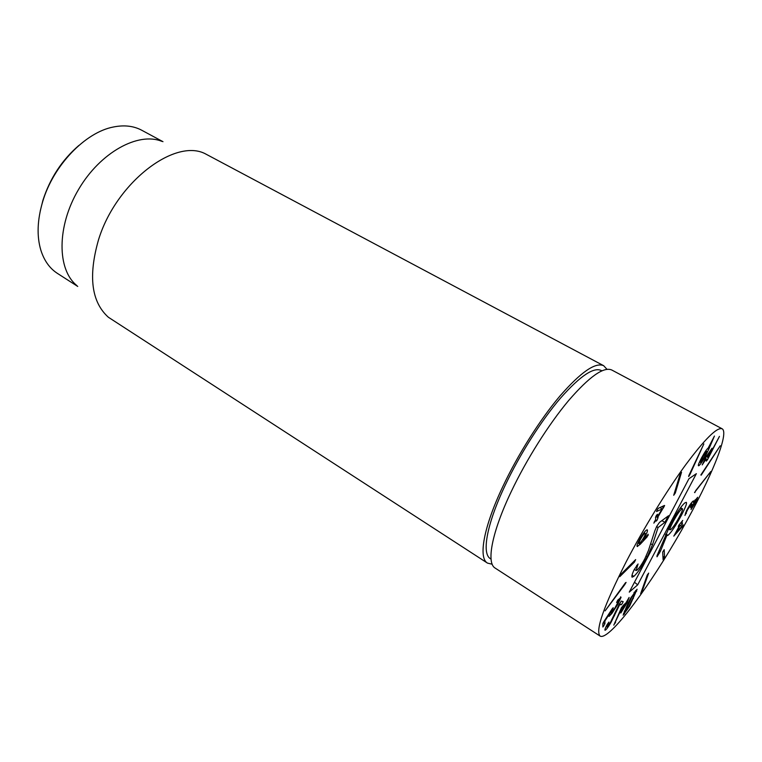 <?xml version="1.0" encoding="UTF-8"?>
<svg xmlns="http://www.w3.org/2000/svg" width="762" height="762" viewBox="0 0 762 762"><rect width="100%" height="100%" fill="white"/><g stroke="black" fill="none" stroke-linecap="round" stroke-linejoin="round"><path stroke-width="1.14" d="M492.185 564.232L487.461 563.099C478.231 557.927 483.499 527.333 502.825 486.566C517.903 454.552 540.172 419.348 560.099 395.83C580.892 372.066 595.417 362.026 603.675 365.703L606.962 369.284M78.829 145.485C61.951 160.058 49.978 178.356 42.901 200.377L40.243 211.017M77.743 286.445L57.474 273.434C49.73 268.443 44.196 260.699 40.862 250.212C36.681 236.201 37.271 220.085 42.624 201.844C53.216 165.506 85.325 132.236 113.395 127.006C124.187 124.825 133.645 125.911 141.77 130.264L162.973 141.675M76.924 285.626C57.036 269.834 56.578 226.543 78.562 189.452C100.327 152.238 138.398 131.626 161.858 141.361M603.675 365.703L204.759 153.495C174.031 138.341 115.634 183.166 98.45 240.04C88.135 276.263 91.44 302 108.356 317.24L487.461 563.099M673.122 521.732C670.56 526.647 669.522 529.342 670.008 529.847L670.846 529.514C673.027 527.571 675.846 523.38 679.304 516.96C681.885 512.026 682.933 509.292 682.447 508.759L681.666 509.045C679.514 510.911 676.666 515.141 673.122 521.732L672.141 521.16M681.666 509.045L680.19 508.206M660.435 551.221L657.015 556.803L656.987 555.793L670.855 523.551C676.875 512.464 681.571 505.558 684.952 502.825L686.276 502.329C687.21 502.977 685.533 507.406 681.247 515.636C675.627 525.942 671.227 532.495 668.026 535.295L666.769 535.667L660.435 551.221L659.168 550.469M666.769 535.667L665.521 534.934M659.597 553.002L658.416 552.298M666.902 535.476L665.607 534.714M681.247 515.636L680.276 515.074M633.87 576.358L632.05 577.205C631.469 576.367 632.203 573.824 634.241 569.566L638.07 563.985L636.118 570.528L637.127 570.071C639.308 568.061 641.871 564.309 644.804 558.813L648.529 550.259L654.901 530.638L656.692 526.409L659.501 522.38L668.569 515.731L664.826 522.341L658.044 527.58L652.472 544.811L647.262 556.784C642.28 566.118 637.823 572.653 633.87 576.358L632.003 575.215M637.508 565.899L636.661 565.375M652.472 544.811L650.653 543.725M658.044 527.58L656.539 526.694M658.13 527.418L656.625 526.532M667.645 518.265L666.159 517.408M626.193 561.775C643.357 528.78 666.35 491.309 685.257 465.363C704.831 439.045 717.147 426.853 722.195 428.815C730.225 433.788 706.65 487.966 675.427 540.849C644.338 593.817 608.4 640.718 600.151 636.108C595.027 630.955 603.714 606.181 626.193 561.775M617.611 600.389L621.078 597.227L617.839 604.276L611.876 613.458L609.076 616.391L610.181 612.81L604.923 620.963L604.904 623.773L602.875 627.021L602.856 623.611L603.847 621.659L612.096 608.971L613.219 607.705L611.095 612.943L614.963 607.895L619.039 600.361L616.601 602.523L617.611 600.389M635.66 559.594L634.413 562.137L619.754 576.701L621.392 573.843L635.66 559.594M648.243 534.267L647.081 536.943L640.213 544.287L637.194 546.478C636.613 545.802 637.565 543.22 640.051 538.744C643.023 533.533 645.338 530.562 646.995 529.828L647.319 529.866C647.852 530.571 646.995 532.971 644.738 537.039L643.004 539.906L648.243 534.267M675.303 493.014L673.703 495.281L679.837 475.069L681.533 472.269L675.303 493.014L674.522 492.566M707.517 459.638L706.384 461.096L705.564 459.781L702.221 464.906L705.898 457.181L712.032 448.227L707.469 456.562L708.079 457.581L719.461 436.378L707.517 459.638L705.26 458.4M694.82 492.652L695.677 490.652L710.803 471.516L694.534 492.49M673.856 536.115L678.923 526.628L678.304 526.628L678.809 525.285L682.723 520.417L681.333 523.313L682.533 522.989L682.019 524.313L679.714 526.209L676.065 532.628L683.238 524.856L683.057 525.885L673.779 536.067M647.233 575.091L648.662 573.11L642.137 591.264L640.652 593.655L647.233 575.091M626.755 606.181L630.555 598.341L637.089 589.245L629.65 606.123L623.135 615.191L626.755 606.181M621.563 607.466L625.84 602.99L629.107 597.446L627.183 602.685L620.82 613.01L624.249 606L622.011 607.876L613.81 625.154L621.563 607.466M662.683 552.079L664.197 549.669L664.55 557.403L663.111 559.841L662.683 552.079M684.933 515.474L686.514 510.711C688.772 506.397 690.839 503.291 692.715 501.386L693.649 500.872L693.42 502.396L697.697 497.262L696.106 501.682L691.039 509.502L695.906 500.282L690.61 507.787L691.886 503.882L691.258 504.244L687.6 509.683L684.933 515.474M701.192 475.174L720.214 445.789L700.849 474.983M708.717 449.38L705.612 455.743C702.45 461.505 700.192 464.82 698.84 465.687L698.449 465.763C697.954 465.392 699.002 462.734 701.602 457.781C704.698 452.142 706.879 448.923 708.146 448.113L714.442 436.035L708.717 449.38L707.45 448.685M690.001 474.355L688.686 476.555L688.791 475.698L703.85 443.922L690.001 474.355L689.534 474.088M664.626 505.577L658.092 516.693L657.215 519.97L656.177 521.151L655.958 520.189L653.834 523.113L655.777 519.208L655.482 517.598L656.396 515.464L657.444 514.274L657.787 515.988L662.226 508.911L656.549 511.521L657.396 509.445L658.406 508.264L664.416 505.463M625.412 582.844L626.078 582.406L624.773 584.625L605.085 610.886L625.412 582.844M618.868 604.99L621.287 601.104L623.145 601.589L622.411 603.266L621.211 604.828L619.735 604.561L610.857 622.678C608.009 627.421 606.076 629.964 605.066 630.279L604.98 630.25C604.714 629.536 605.495 627.555 607.314 624.307L608.933 622.068L606.981 627.021L610.305 622.63L618.868 604.99M629.26 592.141L688.915 478.765L696.363 473.669L637.689 584.854L629.26 592.141M603.875 625.831L602.847 625.173M611.876 613.458L611.095 612.943M621.078 597.227L620.535 596.884M645.004 533.286C644.071 533.648 642.69 535.391 640.88 538.543C639.413 541.201 638.87 542.706 639.261 543.049L639.499 543.068C640.451 542.687 641.804 540.953 643.566 537.886C645.062 535.191 645.614 533.667 645.233 533.314L643.966 532.667M644.738 537.039L644.204 536.724M640.88 538.543L640.347 538.22M637.575 546.516L637.013 546.173M647.081 536.943L646.224 536.438M708.079 457.581L706.26 456.59M680.857 525.866L679.075 524.827M631.66 597.313L624.973 612.077L628.555 607.152L635.051 593.36L635.241 592.379L634.441 593.036L631.66 597.313L631.25 597.056M625.154 611.143L624.602 610.8M636.689 591.198L635.584 590.512M622.011 607.876L621.516 607.562M621.973 607.952L621.468 607.638M615.601 622.402L615.067 622.059M615.258 623.106L614.753 622.792M625.878 604.618L624.735 603.904M695.363 500.605L694.811 500.282M691.258 504.244L690.629 503.882M686.352 513.493L685.438 512.959M693.42 502.396L692.334 501.777M706.517 451.361L702.364 457.505L700.402 462.41L704.745 456.238L706.717 451.342L705.707 450.923M702.364 457.505L701.888 457.248M662.226 508.892L659.921 507.559M663.645 507.749L661.797 506.682M654.863 521.894L654.368 521.599M658.12 517.874L655.806 516.522M614.515 615.744L613.981 615.41M619.735 604.561L619.23 604.247M619.792 604.485L619.277 604.161M637.689 584.854L634.479 582.216M601.837 370.818C594.341 366.379 580.568 375.476 560.527 398.097C541.334 420.5 519.703 454.533 505.092 485.518C486.146 525.428 481.355 555.06 491.042 559.003M600.151 636.108L495.148 568.081C486.156 563.061 491.719 532.533 511.207 491.681C526.428 459.591 548.745 424.243 568.604 400.564C589.331 376.628 603.714 366.446 611.772 370.008L722.195 428.815M668.026 535.295L665.883 534.038M647.262 556.784L646.157 556.117M664.826 522.341L661.873 520.617M611.029 612.724L610.057 612.105M604.904 623.773L603.218 622.697M634.413 562.137L633.603 561.642M640.213 544.287L637.927 542.915M648.167 535.381L647.548 535.019M707.593 456.276L706.822 455.847M707.469 456.562L706.612 456.086M709.489 473.945L709.003 473.678M679.714 526.209L678.647 525.589M679.552 526.437L678.523 525.837M683.057 525.885L682.562 525.599M682.076 527.275L681.38 526.875M678.409 526.085L678.999 526.437L678.399 526.094M642.137 591.264L641.566 590.912M634.441 593.036L633.917 592.712M628.202 604.485L627.697 604.171M633.393 598.418L632.898 598.113M624.564 613.991L623.507 613.324M625.192 605.323L623.973 604.552M624.221 606.009L623.087 605.295M625.392 605.028L624.259 604.314M664.55 557.403L662.911 556.422M698.84 465.687L698.335 465.411M657.787 515.979L656.53 515.245L657.787 515.988M655.815 520.37L655.301 520.065M657.968 516.988L656.13 515.922M658.092 516.693L656.292 515.636M624.773 584.625L624.297 584.33M621.211 604.828L619.487 603.742M670.008 529.847L668.226 528.809M682.447 508.759L680.571 507.683M634.308 569.424L636.118 570.528M618.163 599.599L618.973 600.104M645.233 533.314L644.023 532.6M639.261 543.049L638.165 542.392M635.241 592.379L634.489 591.912M624.973 612.077L624.24 611.61M623.106 605.276L624.249 606M695.125 499.843L695.906 500.282M691.01 503.377L691.886 503.882M706.717 451.342L705.774 450.828M700.402 462.41L699.526 461.934"/></g></svg>
